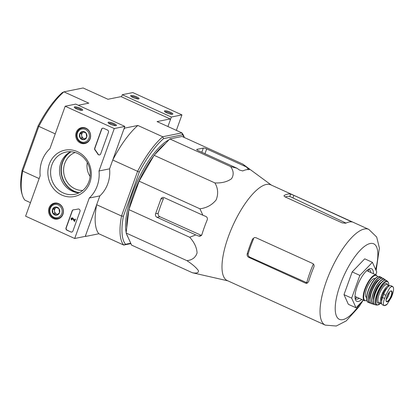 <?xml version="1.0" encoding="UTF-8"?>
<svg xmlns="http://www.w3.org/2000/svg" width="414" height="414" viewBox="0 0 414 414"><rect width="100%" height="100%" fill="white"/><g stroke="black" fill="none" stroke-linecap="round" stroke-linejoin="round"><path stroke-width="0.62" d="M128.883 209.613L126.12 233.015L131.58 245.104L192.396 272.743C196.681 273.53 198.689 272.847 198.425 270.689C196.391 267.718 192.562 264.375 186.937 260.66C192.215 260.075 195.594 257.508 197.069 252.954C196.785 247.577 194.326 242.345 189.7 237.253L128.883 209.613L139.125 181.166L154.101 155.297L169.802 138.933L182.02 136.465L242.837 164.11L271.33 185.079M75.131 152.492A19.567 17.916 -101.4 0 0 64.01 174.48A19.567 17.916 -101.4 0 0 82.79 190.424M87.276 162.526A17.885 16.379 -101.4 0 0 90.092 176.462M85.325 236.203L85.776 236.41L85.682 235.209L96.659 204.723L121.514 216.015L137.603 171.318L112.753 160.021L123.729 129.535L124.764 128.107L137.857 125.463L162.712 136.76L181.906 132.884L157.051 121.587L170.149 118.942L170.237 120.143L167.934 126.534L171.36 117.022L181.932 114.89L132.837 92.576L122.27 94.713L121.504 96.835M124.314 127.905L124.764 128.107M78.308 105.265L88.767 103.153L63.916 91.856L83.11 87.98L107.961 99.272L121.054 96.628L170.149 118.942M22.144 170.18L22.713 171.111L38.807 126.415A63.854 21.404 114.4 0 1 63.916 91.856L62.328 92.586A62.421 20.923 114.4 0 0 38.052 126.006L22.144 170.18A62.421 20.923 114.4 0 0 21.875 193.54L22.392 195.242A63.854 21.404 114.4 0 0 24.923 200.153L30.47 202.674M85.776 236.41L98.868 233.765L123.719 245.062A63.854 21.404 -65.6 0 1 121.514 216.015L123.398 216.201A62.421 20.923 -65.6 0 0 125.53 244.281L123.719 245.062L130.907 243.608M38.052 126.006L55.238 133.882M22.392 195.242A63.854 21.404 114.4 0 1 22.713 171.111L39.144 178.579M123.398 216.201L139.301 172.027A62.421 20.923 -65.6 0 1 163.577 138.607L182.548 134.778A62.421 20.923 -65.6 0 1 184.194 137.453M125.53 244.281L130.736 243.23M128.009 237.196A55.445 18.583 -65.6 0 1 126.637 234.153M126.187 232.461A55.445 18.583 -65.6 0 1 137.505 181.001A55.445 18.583 -65.6 0 1 168.886 139.891M182.548 134.778L181.906 132.884A63.854 21.404 -65.6 0 1 184.354 137.526M139.301 172.027L137.603 171.318A63.854 21.404 -65.6 0 1 162.712 136.76L163.577 138.607M112.753 160.021A63.854 21.404 -65.6 0 1 137.857 125.463M98.868 233.765A63.854 21.404 -65.6 0 1 96.659 204.723M165.559 143.358A55.445 18.583 114.4 0 0 154.665 154.712M153.739 155.928A55.445 18.583 114.4 0 0 128.987 209.318M128.842 209.95A55.445 18.583 114.4 0 0 126.777 227.446M189.7 237.253L195.796 234.929L198.668 236.073L200.169 236.223L201.892 234.65A57.701 19.339 -65.6 0 1 207.212 219.881C207.693 218.302 207.207 217.138 205.753 216.382L202.886 215.239L199.941 208.806C206.695 207.926 212.103 204.951 216.175 199.869C218.483 193.969 218.064 188.329 214.918 182.936C221.759 183.205 227.291 181.808 231.514 178.75C233.977 174.874 233.677 170.816 230.619 166.578L237.02 168.25L239.442 170.014L242.764 170.941A57.701 19.339 -65.6 0 1 249.104 169.662C249.533 169.668 249.13 169.217 247.898 168.307L242.837 164.11M230.619 166.578L169.802 138.933M245.481 166.542L206.679 148.911A2.681 0.595 19.8 0 0 203.321 148.077L196.981 149.356A2.681 0.595 19.8 0 0 196.759 149.495A2.681 0.595 19.8 0 0 198.223 150.618L237.02 168.25M214.918 182.936L154.101 155.297M199.941 208.806L139.125 181.166M186.937 260.66L126.12 233.015M227.814 280.821L192.396 272.743M202.886 215.239L164.089 197.607A2.681 2.458 -101.4 0 0 160.901 199.02L155.586 213.79A2.681 2.458 -101.4 0 0 156.999 217.298L195.796 234.929M363.332 300.176L356.024 307.793L348.355 304.306L343.993 294.649L352.179 271.91L364.729 258.833L372.398 262.321L376.761 271.977L375.752 274.782M252.509 239.132L253.539 238.925A50.011 16.762 114.4 0 0 248.219 253.694C247.929 255.221 248.472 256.375 249.854 257.156L307.084 282.86L305.563 283.171L306.94 283.342L308.554 281.794A52.583 17.626 -65.6 0 1 313.874 267.025C314.386 265.457 313.978 264.277 312.653 263.48L255.888 237.677L254.434 237.522L252.509 239.132A52.583 17.626 114.4 0 0 247.194 253.901C246.894 255.428 247.432 256.582 248.798 257.368L305.563 283.171M285.215 196.966A50.011 16.762 114.4 0 1 289.8 196.459L345.985 223.089M292.972 197.804L293.857 195.346L290.659 194.068A52.583 17.626 114.4 0 0 287.694 194.14A52.583 17.626 114.4 0 0 284.32 195.351L284.045 195.625M284.082 196.008L284.32 195.351C283.719 195.791 284.076 196.355 285.401 197.054L342.161 222.856L345.68 223.239A52.583 17.626 -65.6 0 1 349.059 222.033A52.583 17.626 -65.6 0 1 352.024 221.961L352.195 221.961M352.024 221.961L293.857 195.346M376.129 270.58L379.395 248.053L376.688 237.046L368.786 229.377L270.756 184.82A52.583 17.626 114.4 0 0 266.368 184.447A52.583 17.626 114.4 0 0 230.489 231.126A52.583 17.626 114.4 0 0 227.239 280.563L325.269 325.119L336.256 326.02L346.218 320.907L358.985 306.779L363.052 300.471M201.597 235.483L159.84 216.724C158.458 215.937 157.915 214.783 158.21 213.262A51.828 17.372 114.4 0 1 163.525 198.492L160.901 199.02M356.024 307.793L351.662 298.132L359.849 275.398L372.398 262.321M359.849 275.398L352.179 271.91M351.662 298.132L343.993 294.649M355.114 298.183A16.099 5.398 114.4 0 0 357.059 297.324M368.755 271.6A16.099 5.398 114.4 0 0 368.118 269.571M355.103 298.168A16.099 5.398 114.4 0 0 356.019 299.011A16.099 5.398 114.4 0 0 359.186 298.292M370.877 272.567A16.099 5.398 114.4 0 0 369.34 269.705A16.099 5.398 114.4 0 0 368.098 269.571M373.402 273.716A17.885 5.993 114.4 0 0 370.121 268.645A17.885 5.993 114.4 0 0 369.184 268.955A17.885 5.993 114.4 0 0 358.752 282.576A17.885 5.993 114.4 0 0 355.352 299.389A17.885 5.993 114.4 0 0 361.712 299.441M74.701 238.495L25.606 216.18L40.174 175.727A32.194 29.482 78.6 0 1 49.913 148.662L65.189 106.238L114.28 128.552L99.008 170.977A32.194 29.482 78.6 0 1 89.264 198.037L74.701 238.495L85.268 236.358L99.836 195.905L89.264 198.037M114.28 128.552L124.852 126.415L75.757 104.105L65.189 106.238M76.735 108.944A4.471 0.994 19.8 0 0 82.515 110.274A4.471 0.994 19.8 0 0 78.831 107.656A4.471 0.994 19.8 0 0 74.323 107.324A4.471 0.994 19.8 0 0 76.735 108.944M110.486 124.283A4.471 0.994 19.8 0 0 116.267 125.613A4.471 0.994 19.8 0 0 112.582 122.994A4.471 0.994 19.8 0 0 108.075 122.663A4.471 0.994 19.8 0 0 110.486 124.283M124.852 126.415L109.575 168.84L99.008 170.977M109.575 168.84A32.194 29.482 78.6 0 1 99.836 195.905M70.804 231.949L66.97 230.21A1.791 1.635 78.6 0 1 66.028 227.871L72.15 210.855A1.791 1.635 78.6 0 1 73.495 209.779A36.665 33.575 78.6 0 0 76.849 209.293A36.665 33.575 78.6 0 0 78.018 209.029A1.791 1.635 78.6 0 1 79.964 211.466L72.931 231.007A1.791 1.635 78.6 0 1 70.804 231.949L67.182 230.163A1.791 1.635 78.6 0 1 66.24 227.824L72.362 210.814A1.791 1.635 78.6 0 1 73.438 209.784M108.437 132.387L100.705 153.858A1.791 1.635 78.6 0 1 97.802 154.096A36.846 33.736 78.6 0 0 95.008 150.039A1.791 1.635 78.6 0 1 94.708 148.212L101.533 129.251A1.791 1.635 78.6 0 1 103.655 128.309L107.495 130.048A1.791 1.635 78.6 0 1 108.437 132.387M77.397 151.659A23.645 21.652 78.6 0 1 83.25 192.179A23.645 21.652 78.6 0 1 48.122 176.214A23.645 21.652 78.6 0 1 77.397 151.659M58.684 203.647A8.114 7.431 78.6 0 1 63.451 211.818A8.114 7.431 78.6 0 1 57.898 218.98A8.114 7.431 78.6 0 1 48.717 212.563A8.114 7.431 78.6 0 1 54.684 203.083A8.114 7.431 78.6 0 1 58.684 203.647M85.858 128.164A8.114 7.431 78.6 0 1 90.625 136.335A8.114 7.431 78.6 0 1 85.072 143.498A8.114 7.431 78.6 0 1 75.891 137.081A8.114 7.431 78.6 0 1 81.863 127.605A8.114 7.431 78.6 0 1 85.858 128.164M86.769 142.83A7.959 7.286 78.6 0 1 86.086 142.778M83.079 127.874A7.959 7.286 78.6 0 1 83.685 127.564M59.59 218.313A7.959 7.286 78.6 0 1 58.912 218.261M55.9 203.357A7.959 7.286 78.6 0 1 56.511 203.046M77.532 153.397A21.569 19.748 78.6 0 1 90.174 175.536A21.569 19.748 78.6 0 1 74.68 194.326A21.569 19.748 78.6 0 1 51.051 177.094A21.569 19.748 78.6 0 1 66.136 152.047A21.569 19.748 78.6 0 1 77.532 153.397M79.027 192.852A21.569 19.748 78.6 0 1 59.983 175.293A21.569 19.748 78.6 0 1 70.722 151.71M115.449 125.701A3.695 0.818 19.8 0 0 112.272 123.864A3.695 0.818 19.8 0 0 108.649 123.253M81.703 110.362A3.695 0.818 19.8 0 0 78.52 108.525A3.695 0.818 19.8 0 0 74.898 107.909M99.629 154.888A1.791 1.635 78.6 0 1 98.014 154.055L97.802 154.096M102.817 128.174A1.791 1.635 78.6 0 0 101.746 129.209L94.92 148.165A1.791 1.635 78.6 0 0 95.22 149.997A36.846 33.736 78.6 0 1 98.014 154.055M78.174 209.003A36.665 33.575 78.6 0 1 77.061 209.246A36.665 33.575 78.6 0 1 76.952 209.272M74.551 221.542L72.46 218.639A0.538 0.492 78.6 0 0 71.596 218.918A0.538 0.492 78.6 0 0 71.907 219.467L71.731 219.958A1.071 0.983 78.6 0 1 71.876 217.924A1.071 0.983 78.6 0 1 72.854 218.333L74.308 220.734L74.893 219.104L75.353 219.316L74.551 221.542L75.353 219.316M74.893 219.104L75.565 219.275M71.979 217.909A1.071 0.983 78.6 0 1 73.066 218.287L74.396 220.486M71.907 219.467L71.731 219.958M72.119 219.425A0.538 0.492 78.6 0 1 72.088 218.442M71.855 232.037A1.791 1.635 78.6 0 1 71.017 231.907M58.954 208.615L59.544 212.703L56.594 215.176L53.049 213.567L52.459 209.484L55.414 207.005L58.954 208.615A4.13 3.783 78.6 0 1 59.544 212.703A4.13 3.783 78.6 0 1 56.594 215.176A4.13 3.783 78.6 0 1 53.049 213.567A4.13 3.783 78.6 0 1 52.459 209.484A4.13 3.783 78.6 0 1 55.414 207.005A4.13 3.783 78.6 0 1 58.954 208.615M50.249 208.475A6.707 6.143 78.6 0 1 60.796 207.072A6.707 6.143 78.6 0 1 56.961 217.728A6.707 6.143 78.6 0 1 50.249 208.475M49.835 208.056A7.602 6.96 78.6 0 1 54.85 203.569A7.602 6.96 78.6 0 1 63.176 209.644A7.602 6.96 78.6 0 1 57.856 218.473A7.602 6.96 78.6 0 1 51.057 215.761A7.602 6.96 78.6 0 1 49.835 208.056M57.784 214.302A3.576 3.276 78.6 0 1 56.583 214.017L57.567 214.468M56.583 214.017A3.576 3.276 78.6 0 1 54.513 211.171L54.808 213.215L56.583 214.017M54.513 211.171A3.576 3.276 78.6 0 1 55.699 207.885L54.218 209.127L54.513 211.171M56.356 207.336L55.699 207.885A3.576 3.276 78.6 0 1 56.511 207.393M54.808 213.215L53.049 213.567M54.218 209.127L52.459 209.484M86.128 133.132L86.717 137.22L83.768 139.699L80.223 138.085L79.633 134.001L82.588 131.523L86.128 133.132A4.13 3.783 78.6 0 1 86.717 137.22A4.13 3.783 78.6 0 1 83.768 139.699A4.13 3.783 78.6 0 1 80.223 138.085A4.13 3.783 78.6 0 1 79.633 134.001A4.13 3.783 78.6 0 1 82.588 131.523A4.13 3.783 78.6 0 1 86.128 133.132M77.423 132.992A6.707 6.143 78.6 0 1 87.97 131.59A6.707 6.143 78.6 0 1 84.135 142.245A6.707 6.143 78.6 0 1 77.423 132.992M77.009 132.573A7.602 6.96 78.6 0 1 82.024 128.086A7.602 6.96 78.6 0 1 90.35 134.162A7.602 6.96 78.6 0 1 85.036 142.99A7.602 6.96 78.6 0 1 78.23 140.279A7.602 6.96 78.6 0 1 77.009 132.573M84.958 138.819A3.576 3.276 78.6 0 1 83.757 138.535L84.746 138.985M83.757 138.535A3.576 3.276 78.6 0 1 81.693 135.688L81.988 137.733L83.757 138.535M81.693 135.688A3.576 3.276 78.6 0 1 82.872 132.408L81.398 133.644L81.693 135.688M83.53 131.854L82.872 132.408A3.576 3.276 78.6 0 1 83.685 131.911M81.988 137.733L80.223 138.085M81.398 133.644L79.633 134.001M176.359 130.363L181.932 114.89M170.382 112.184A4.471 0.994 19.8 0 0 166.086 110.838A4.471 0.994 19.8 0 0 164.451 111.278A4.471 0.994 19.8 0 0 168.286 113.472A4.471 0.994 19.8 0 0 172.643 114.228A4.471 0.994 19.8 0 0 170.382 112.184M136.636 96.845A4.471 0.994 19.8 0 0 132.335 95.499A4.471 0.994 19.8 0 0 130.7 95.939A4.471 0.994 19.8 0 0 134.534 98.134A4.471 0.994 19.8 0 0 138.892 98.889A4.471 0.994 19.8 0 0 136.636 96.845M171.36 117.022L122.27 94.713M138.074 98.972A3.695 0.818 19.8 0 0 136.071 97.616A3.695 0.818 19.8 0 0 131.274 96.524M171.826 114.316A3.695 0.818 19.8 0 0 169.823 112.955A3.695 0.818 19.8 0 0 165.026 111.863M385.77 295.26L384.616 298.458C383.514 301.335 383.173 303.467 383.587 304.864L384.368 305.661L387.23 304.13L391.525 297.066L392.674 293.868C393.595 290.907 393.802 288.713 393.3 287.275L392.544 286.441L391.685 286.328L389.652 288.009L385.77 295.26L383.731 294.333L382.583 297.531A8.766 2.939 114.4 0 0 382.407 304.813L384.135 305.599M384.746 305.604L386.557 304.751M392.539 286.447L390.811 285.66A8.766 2.939 114.4 0 0 383.731 294.333M384.13 293.309L383.317 292.936A7.799 2.613 -65.6 0 1 387.287 287.797M381.63 301.211A7.799 2.613 -65.6 0 1 381.641 297.594A0.895 0.3 114.4 0 1 381.718 297.33L383.198 293.21A0.895 0.3 114.4 0 1 383.317 292.936M389.558 285.779A9.838 3.296 114.4 0 0 389.455 285.722A9.838 3.296 114.4 0 0 388.632 285.655A9.838 3.296 114.4 0 0 381.92 294.385A9.838 3.296 114.4 0 0 381.31 303.633A9.838 3.296 114.4 0 0 381.656 303.731M375.136 278.627L375.022 278.575A10.376 3.478 114.4 0 0 374.158 278.503A10.376 3.478 114.4 0 0 367.078 287.709A10.376 3.478 114.4 0 0 366.442 297.464L366.55 297.516M386.153 299.379A5.366 1.801 114.4 0 0 389.429 292.17M71.073 151.736A22.061 20.198 -101.4 0 0 61.769 174.931A22.061 20.198 -101.4 0 0 79.348 192.696M70.276 151.938A22.315 20.431 -101.4 0 0 61.5 174.982A22.315 20.431 -101.4 0 0 78.531 192.821M375.633 269.483A41.493 13.91 114.4 0 0 370.245 243.499A41.493 13.91 114.4 0 0 335.899 300.864A41.493 13.91 114.4 0 0 360.527 303.1M313.388 264.008A48.816 16.363 114.4 0 0 306.738 282.705M368.786 229.377A52.583 17.626 114.4 0 0 364.398 229.004A52.583 17.626 114.4 0 0 328.519 275.683A52.583 17.626 114.4 0 0 325.269 325.119M247.194 253.901L248.219 253.694M248.798 257.368L249.854 257.156M289.8 196.459L290.659 194.068M350.363 221.863L350.617 221.148M247.427 169.605L247.898 168.307M198.668 236.073L201.406 235.519M156.999 217.298L159.84 216.724M155.586 213.79L158.21 213.262M196.841 149.744L196.981 149.356M201.82 152.254L203.321 148.077M204.961 153.682L206.679 148.911M384.616 298.458L382.583 297.531M366.711 270.673L376.269 275.015A14.128 4.735 114.4 0 0 375.094 274.917A14.128 4.735 114.4 0 0 365.448 287.461A14.128 4.735 114.4 0 0 364.579 300.745L366.778 300.585M377.501 276.826A13.771 4.616 114.4 0 0 375.281 275.382A13.771 4.616 114.4 0 0 365.086 289.748A13.771 4.616 114.4 0 0 366.747 300.481M377.697 276.857A13.771 4.616 114.4 0 0 369.443 287.435A13.771 4.616 114.4 0 0 366.902 300.605M378.624 276.521A14.128 4.735 114.4 0 0 368.972 289.086A14.128 4.735 114.4 0 0 368.124 302.355C366.954 301.765 366.421 300.279 366.53 297.894C366.98 291.368 370.944 283.59 373.361 280.687C377.082 276.143 378.541 276.526 378.432 276.5L379.814 276.63A14.128 4.735 114.4 0 0 378.624 276.521M382.013 278.104A14.086 4.72 114.4 0 0 381.237 277.323A14.086 4.72 114.4 0 0 379.995 277.194A14.086 4.72 114.4 0 0 370.339 289.795A14.086 4.72 114.4 0 0 369.583 302.965L369.583 302.965A14.086 4.72 114.4 0 0 370.68 303.038M382.039 278.099L379.814 276.63M381.936 278.11A13.905 4.663 114.4 0 0 380.083 277.421A13.905 4.663 114.4 0 0 370.121 290.98A13.905 4.663 114.4 0 0 370.633 302.981M378.965 279.76A11.447 3.835 114.4 0 0 371.995 288.594A11.447 3.835 114.4 0 0 369.925 299.653M381.154 278.368A13.76 4.611 114.4 0 0 372.823 288.972A13.76 4.611 114.4 0 0 370.313 302.22M381.791 278.167A13.936 4.673 114.4 0 0 372.196 290.752A13.936 4.673 114.4 0 0 371.565 303.7C368.258 303.017 370.261 292.362 375.012 284.801C378.349 280.071 380.575 277.851 381.682 278.151L383.095 278.337A13.936 4.673 114.4 0 0 381.791 278.167M385.336 280.133A13.734 4.606 114.4 0 0 384.606 279.253A13.734 4.606 114.4 0 0 383.266 279.052A13.734 4.606 114.4 0 0 373.775 291.549A13.734 4.606 114.4 0 0 373.252 304.238A13.734 4.606 114.4 0 0 374.391 304.207M385.274 280.133A13.558 4.544 114.4 0 0 383.343 279.274A13.558 4.544 114.4 0 0 373.537 292.755A13.558 4.544 114.4 0 0 374.349 304.161M381.729 282.25A10.552 3.535 114.4 0 0 375.643 290.25A10.552 3.535 114.4 0 0 373.614 300.098M380.166 284.071A10.195 3.415 114.4 0 0 373.961 297.723M384.539 280.34A13.217 4.43 114.4 0 0 376.362 290.581A13.217 4.43 114.4 0 0 374.028 303.472M384.999 280.206A13.393 4.487 114.4 0 0 375.7 292.501A13.393 4.487 114.4 0 0 375.317 304.782C369.521 304.394 378.82 280.697 384.88 280.18L386.376 280.449A13.393 4.487 114.4 0 0 384.999 280.206M386.376 280.449L387.701 281.437A13.057 4.378 114.4 0 0 386.309 281.163A13.057 4.378 114.4 0 0 377.211 293.231A13.057 4.378 114.4 0 0 376.926 305.134L380.668 303.343M388.762 285.412A12.71 4.259 114.4 0 0 386.433 281.592A12.71 4.259 114.4 0 0 376.424 296.822A12.71 4.259 114.4 0 0 380.621 303.322M387.618 284.889A10.733 3.597 114.4 0 0 385.781 283.404A10.733 3.597 114.4 0 0 377.718 294.954A10.733 3.597 114.4 0 0 379.478 302.8M389.455 285.722L387.074 284.641A9.838 3.296 114.4 0 0 386.252 284.573A9.838 3.296 114.4 0 0 379.54 293.303A9.838 3.296 114.4 0 0 378.934 302.551L381.31 303.633M382.432 297.956L381.641 297.594M382.52 297.697L381.718 297.33M384.016 293.583L383.198 293.21M393.3 287.275A10.288 3.447 114.4 0 0 389.652 288.009M391.064 290.907A5.951 1.992 114.4 0 0 387.271 295.565A5.951 1.992 114.4 0 0 386.288 301.454A5.951 1.992 114.4 0 0 390.925 297.169A5.951 1.992 114.4 0 0 391.064 290.907M383.587 304.864A10.288 3.447 114.4 0 0 387.23 304.13M386.5 301.376A5.636 1.889 114.4 0 0 390.614 297.055A5.636 1.889 114.4 0 0 391.163 291.12L390.873 291.109C389.879 290.871 388.394 293.179 386.422 298.023C385.662 302.256 386.609 300.926 386.5 301.376M57.856 218.473L60.056 218.028M54.85 203.569L57.049 203.124M85.036 142.99L87.235 142.545M82.024 128.086L84.223 127.641M355.021 296.398L364.579 300.745M377.599 276.78L376.269 275.015M368.124 302.355L370.696 303.064M371.565 303.7L374.406 304.228M383.095 278.337L385.362 280.133M375.317 304.782L376.926 305.134M388.808 285.427L388.674 283.248L387.701 281.437"/></g></svg>

